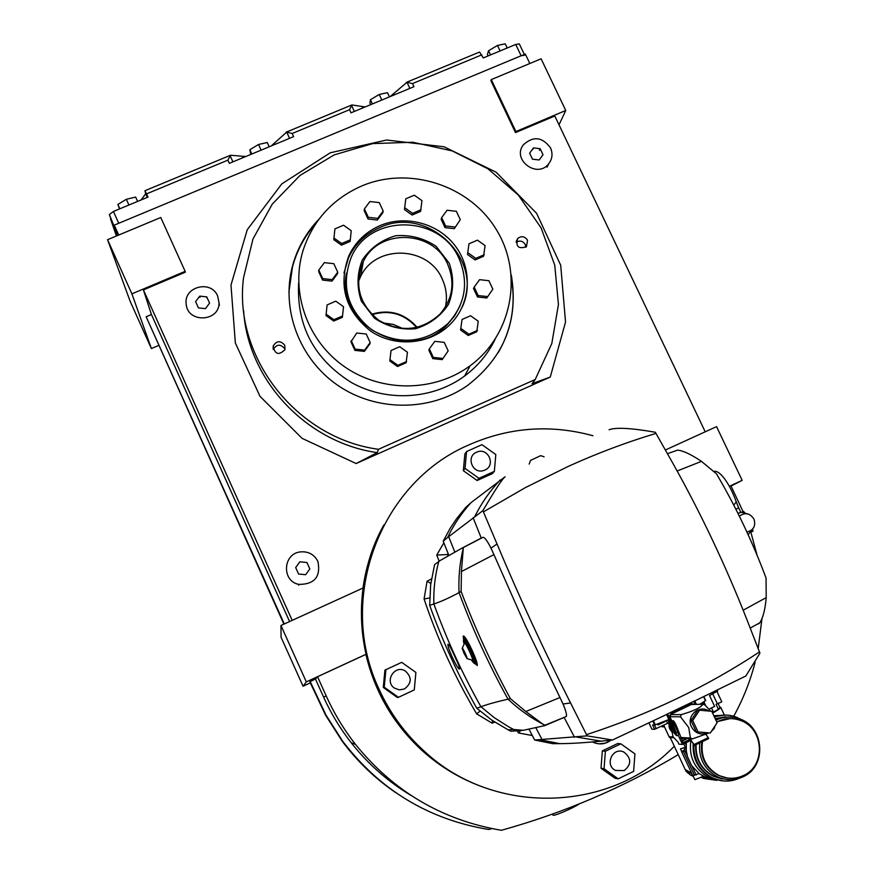 <?xml version="1.0" encoding="UTF-8"?>
<svg xmlns="http://www.w3.org/2000/svg" width="874" height="874" viewBox="0 0 874 874"><rect width="100%" height="100%" fill="white"/><g stroke="black" fill="none" stroke-linecap="round" stroke-linejoin="round"><path stroke-width="1.31" d="M379.972 225.634C406.486 214.25 439.862 223.853 456.414 247.528C473.129 271.093 470.278 304.971 449.618 324.92C429.265 344.891 394.6 347.623 370.532 330.984C345.252 310.554 338.03 285.481 348.857 255.765C355.434 241.923 365.802 231.883 379.972 225.634M343.963 273.027L348.573 257.688C355.128 243.901 365.452 233.893 379.567 227.677C427.495 204.636 484.862 259.797 462.138 307.266M361.585 186.031C409.425 165.634 469.6 185.255 496.388 229.676C523.624 273.835 512.273 334.928 470.157 365.736C434.684 392.011 382.32 392.743 345.044 367.08C307.692 341.526 290.223 292.856 302.907 250.936C312.75 220.685 332.317 199.053 361.585 186.031M495.034 339.516C487.889 354.057 477.75 366.228 464.607 376.028C432.706 399.593 386.69 402.335 351.261 382.441C313.952 358.897 296.417 325.663 298.646 282.75M459.953 306.031L454.633 315.853L447.466 324.483C410.758 364.611 335.103 326.253 346.486 273.147M397.517 366.523L406.126 362.743L407.437 352.233L399.702 346.716L391.06 350.496L389.793 361.017L397.517 366.523L397.91 365.321L406.552 361.53M468.267 335.485L476.767 331.759L478.264 321.228L470.573 315.743L462.04 319.469L460.587 330.022L468.267 335.485L468.901 334.185L477.433 330.438M475.117 259.928L483.573 256.268L485.081 245.605L477.433 240.153L468.956 243.813L467.492 254.487L475.117 259.928L475.784 258.376L484.262 254.705M412.113 215.037L420.602 211.41L421.945 200.627L414.298 195.186L405.776 198.802L404.476 209.596L412.113 215.037L412.55 213.332L421.071 209.694M334.906 228.89L333.792 239.673L341.461 245.135L350.059 241.475L350.299 239.847L351.228 230.703L343.537 225.219L334.906 228.89L333.792 239.673M326.002 315.558L333.726 321.064L342.379 317.317L343.526 306.687L335.791 301.169L327.105 304.917L326.952 306.315L326.002 315.558L326.155 314.181L333.901 319.698L333.726 321.064M318.802 270.099L318.682 271.617L322.572 280.095L332.011 281.122L337.539 273.682L337.725 272.164L333.813 263.675L324.363 262.637L318.802 270.099L322.714 278.598L322.572 280.095M377.382 220.051L382.823 212.721L383.173 211.005L379.272 202.604L369.899 201.544L364.425 208.897L364.141 210.623L368.03 219.003L377.382 220.051L377.71 218.369L383.173 211.005M454.316 228.671L460.292 219.669L456.37 211.3L447.062 210.252L441.665 217.582L441.13 219.265L445.03 227.633L454.316 228.671L460.292 219.669M486.774 297.99L492.849 289.141L488.894 280.707L479.564 279.68L474.178 287.098L473.522 288.551L477.466 296.974L486.774 297.99L492.849 289.141M442.178 359.629L448.176 350.878L444.221 342.357L434.804 341.352L429.342 348.868L428.839 350.124L432.783 358.635L442.178 359.629L448.176 350.878M354.899 350.376L364.349 351.381L369.877 343.853L370.172 342.575L366.239 334.021L356.756 333.016L350.966 341.843L354.899 350.376L355.15 349.119L364.644 350.124L364.349 351.381M333.901 319.698L342.586 315.951M327.105 304.917L326.155 314.181M322.714 278.598L332.186 279.636L332.011 281.122M332.186 279.636L337.725 272.164M333.966 238.034L341.668 243.518L341.461 245.135M341.668 243.518L350.299 239.847M364.425 208.897L368.325 217.309L368.03 219.003M368.325 217.309L377.71 218.369M405.776 198.802L404.476 209.596M404.902 207.87L412.55 213.332M441.665 217.582L445.587 225.973L445.03 227.633M445.587 225.973L454.906 227.011M468.956 243.813L467.492 254.487M468.125 252.914L475.784 258.376M474.178 287.098L478.133 295.554L477.466 296.974M478.133 295.554L487.474 296.57M462.04 319.469L460.587 330.022M461.199 328.7L468.901 334.185M429.342 348.868L433.307 357.411L432.783 358.635M433.307 357.411L442.725 358.416M391.06 350.496L389.793 361.017M390.165 359.804L397.91 365.321M364.644 350.124L370.172 342.575M351.206 340.554L355.15 349.119M402.87 328.602L393.355 324.429L383.085 322.899M416.614 327.51C404.443 313.842 389.575 309.549 371.996 314.629M360.94 274.665L358.406 279.909M417.16 327.379C404.76 313.329 389.575 308.937 371.592 314.225M447.717 264.363C433.449 229.971 378.781 228.048 363.278 261.643C353.894 284.596 359.05 304.13 378.759 320.255C400.937 332.885 421.312 330.875 439.884 314.225C452.645 299.258 455.256 282.641 447.717 264.363M445.445 306.96C447.412 297.389 446.363 288.125 442.277 279.145C428.478 245.845 375.591 244.032 360.591 276.577L358.351 281.745M449.236 263.227L436.181 246.37C423.868 238.154 410.354 234.614 395.638 235.751C381.534 239.902 370.423 247.998 362.295 260.026C356.974 273.518 356.658 287.229 361.344 301.159L374.465 318.191C386.898 326.472 400.521 330.001 415.347 328.777C429.484 324.494 440.562 316.301 448.57 304.196C453.748 290.681 453.967 277.025 449.236 263.227M459.2 258.923C440.769 214.447 369.593 213.18 351.195 257.426C340.565 285.984 347.426 310.117 371.767 329.826C398.959 345.492 424.305 343.449 447.783 323.719C465.23 304.578 469.043 282.979 459.2 258.923M550.522 147.892C542.383 136.901 533.348 135.841 523.439 144.723C511.53 159.538 537.084 178.984 548.632 163.897C552.357 159.013 552.991 153.682 550.522 147.892M532.485 159.199L529.622 153.168L533.457 147.914L540.154 148.689L543.016 154.709L539.182 159.975L532.485 159.199M532.747 149.53L533.457 147.914M539.422 150.306L540.154 148.689M317.907 561.414C314.203 554.4 308.369 551.232 300.416 551.898C282.87 553.581 281.439 581.144 298.799 584.389C314.553 584.422 320.922 576.764 317.907 561.414M298.591 574.032L295.674 567.587L299.837 561.818L306.916 562.506L309.822 568.941L305.66 574.71L298.591 574.032M579.473 803.829C572.011 808.745 552.532 816.95 552.947 815.016L552.532 814.098M217.637 295.969C211.147 279.571 183.464 286.65 186.195 304.054C187.451 323.38 219.571 321.993 219.035 302.688L217.637 295.969M198.42 307.888L195.59 301.628L199.753 296.122L206.745 296.876L209.585 303.125L205.423 308.642L198.42 307.888M199.993 297.346L199.753 296.122M206.974 298.1L206.745 296.876M365.201 106.945L351.872 104.946L349.534 109.698L350.998 112.833L413.959 86.701L412.495 83.587L406.978 82.276L390.154 96.588M245.758 156.522L230.528 155.244L227.863 160.16L229.327 163.34L293.62 136.65L292.156 133.493L286.705 132.116L271.235 145.947M110.277 217.189L112.08 222.444L109.359 214.545L113.412 211.453L148.023 197.087L144.942 190.707L145.718 193.777L141.075 199.971M406.246 82.418L479.542 52.047L483.256 57.935L515.736 44.454L519.309 43.897L524.324 54.439M524.684 55.193L521.123 55.772L118.744 223.274L113.412 211.453M109.359 214.545L117.782 235.434L114.254 225.142L525.307 54.035L529.819 63.507M110.572 219.068L116.111 235.095M490.522 54.92L488.544 50.747L487.408 54.385L488.14 55.914M488.544 50.747L497.481 45.448L500.092 50.954M497.481 45.448L505.216 43.831L507.193 48.004M119.836 208.788L117.881 204.44L119.52 208.919M117.881 204.44L126.337 199.294L128.915 205.019M126.337 199.294L135.656 197.076L137.611 201.413M251.843 153.999L249.877 149.716L250.772 154.436M249.877 149.716L258.507 144.505L261.097 150.153M258.507 144.505L267.247 142.506L269.214 146.777M372.411 103.951L370.434 99.723L369.942 103.121L370.674 104.672M370.434 99.723L379.229 94.468L381.829 100.04M379.229 94.468L387.455 92.666L389.433 96.883M494.345 471.37L478.952 478.318L465.044 468.398L466.563 451.563L481.945 444.658L495.82 454.546L494.345 471.37L492.379 473.621L477.128 480.514L478.952 478.318M466.563 451.563L464.848 453.999L463.34 470.693L465.044 468.398M463.34 470.693L477.128 480.514M633.628 771.381L618.18 778.843L604.043 768.759L605.387 751.236L620.835 743.818L634.928 753.869L633.628 771.381M620.835 743.818L617.645 743.545L602.339 750.897L601.006 768.257L615.001 778.242L618.18 778.843M601.006 768.257L604.043 768.759M602.339 750.897L605.387 751.236M414.276 689.925L398.446 697.321L384.243 687.183L385.904 669.692L401.723 662.339L415.893 672.445L414.276 689.925M401.723 662.339L384.921 670.118L383.271 687.445L397.342 697.485L398.446 697.321M383.271 687.445L384.243 687.183M384.921 670.118L385.904 669.692M484.841 470.07C496.301 465.427 488.053 446.953 476.843 452.109C465.449 456.261 472.583 474.735 483.934 470.431L484.841 470.07M624.211 770.584C631.629 764.379 631.541 758.228 623.949 752.121C612.805 746.374 604.163 765.078 615.525 770.431L624.211 770.584M404.433 688.974C411.829 683.25 412.102 677.23 405.219 670.926C394.764 664.349 384.047 681.436 394.48 688.122L399.331 689.881L404.433 688.974M598.843 743.84L605.256 743.184L610.97 740.158C605.453 744.277 599.488 744.976 593.107 742.266L592.506 741.96M429.691 597.947L424.076 598.974L427.091 581.221L431.483 578.916M480.055 711.13L476.625 713.84C454.993 677.197 437.47 638.905 424.076 598.974M674.291 746.199C610.303 812.798 494.269 816.272 424.851 751.727C405.307 734.116 390.077 713.326 379.13 689.378C336.129 599.007 379.95 483.431 467.841 445.347C508.428 427.255 550.139 424.054 592.954 435.733M378.147 689.63C354.44 633.18 356.363 578.282 383.904 524.935C343.362 596.472 359.902 696.054 423.387 751.356C404.05 733.92 388.974 713.337 378.147 689.63M366.042 654.265L306.304 681.884L303.059 686.232L281.067 637.255L280.958 625.489L363.114 587.984C360.11 610.161 361.093 632.263 366.042 654.265L365.878 654.386C374.902 692.503 393.89 724.786 422.852 751.214L423.387 751.356C441.49 767.47 461.887 779.564 484.578 787.638C461.887 779.564 441.49 767.47 423.387 751.356L424.851 751.727M448.1 553.461L447.521 554.52L448.242 553.821M439.163 561.184L436.738 555.088L447.521 554.52L447.838 555.318M532.288 735.515L518.402 732.936L516.763 729.79M494.739 722.11L492.117 723.18L476.625 713.84M436.738 555.088L443.85 542.787M518.402 732.936L521.133 730.161M430.827 583.406L427.091 581.221M492.117 723.18L492.597 720.689M364.775 577.397L364.873 577.954M273.158 346.071C276.61 340.576 280.478 340.303 284.76 345.23L284.99 349.589C278.828 355.652 274.884 354.473 273.158 346.071L273.234 349.491C276.676 344.094 280.499 343.821 284.727 348.704L285.022 349.48M516.152 242.295C519.855 240.186 522.892 240.94 525.274 244.556L525.831 247.244M527.535 240.197L526.454 246.708C518.391 249.287 515.463 246.544 517.692 238.493C521.483 235.674 524.761 236.242 527.535 240.197M511.596 279.593C515.802 305.529 511.345 329.891 498.224 352.67M288.89 292.244L292.506 266.745C297.018 250.204 304.971 235.554 316.388 222.783M511.301 275.026C518.839 320.518 504.123 357.422 467.153 385.751C429.8 411.741 376.191 411.763 337.823 385.368C299.389 359.05 280.783 309.472 292.528 265.904C297.411 248.041 306.261 232.418 319.065 219.057M362.983 588.038C366.075 566.123 372.816 545.518 383.205 526.235M422.852 751.214C440.704 767.11 460.806 779.084 483.158 787.135M377.262 452.623L378.475 449.302C296.603 438.311 233.292 357.291 243.518 277.845L252.979 239.006L272.251 204.134L299.946 175.488L334.163 154.895L372.608 143.598L412.768 142.243L452.077 150.863L488.02 168.857L518.326 195.077L541.072 227.852L554.75 265.128L558.442 304.534L551.811 343.515L535.205 379.534L532.08 383.675L550.27 377.044L565.533 322.058L560.704 265.237L536.581 213.289L496.137 172.222L444.123 146.799L386.581 140.015L330.241 152.808L281.799 183.89L247.233 229.764L230.987 285.044L235.346 343.001L260.026 396.37L302.043 438.333L356.122 463.537L377.262 452.623C306.512 442.725 247.91 380.245 243.606 310.696M410.146 794.859L406.246 792.51M406.683 792.784L410.594 795.154M665.387 449.99L716.549 426.632L742.179 480.372L731.035 486.031M365.878 654.386L317.546 676.727L326.21 695.966C334.021 713.271 343.777 729.408 355.489 744.386C393.584 791.538 442.211 820.173 501.359 830.3C564.462 812.722 623.424 787.507 678.246 754.655M310.314 682.867L303.059 686.232M317.546 676.727L315.438 678.978L309.822 681.786L325.51 715.063L342.116 741.076C357.182 761.352 375.132 778.603 395.966 792.805M280.958 625.489L306.304 681.884M378.475 449.302L535.205 379.534M705.22 431.811L554.804 115.98L515.485 132.597L515.9 131.548L565.751 110.485L541.104 58.798L491.286 79.589L490.915 80.736L515.485 132.597M118.722 235.04L114.254 225.142M158.609 345.47L151.388 348.562L131.908 293.861L185.146 271.355L185.332 272.185L143.412 289.906L292.178 620.365M550.27 377.044L356.122 463.537M289.589 621.545L151.421 314.498L146.144 316.738L284.29 623.97M146.144 316.738L283.908 624.145M151.421 314.498L143.412 289.906M151.388 348.562L130.15 301.29L107.557 239.695L160.761 217.506L185.146 271.355M131.908 293.861L107.557 239.695M559.01 124.818L565.751 110.485M491.286 79.589L515.9 131.548M742.179 480.372L729.429 486.261M743.064 511.629L730.85 485.638L729.44 486.294M310.128 681.425L325.98 715.063L342.761 741.36C380.081 790.096 428.719 819.484 488.686 829.502L491.898 828.618M733.734 716.254C743.151 699.134 750.285 681.13 755.136 662.23M758.195 648.584L761.964 618.628M757.092 555.274L750.974 532.583M315.438 678.978L323.588 697.081C330.929 713.359 340.106 728.545 351.13 742.627C367.965 763.996 388.012 781.662 411.272 795.602M739.349 516.195C745.019 512.142 749.881 513.093 753.945 519.047C755.999 525.929 753.65 530.245 746.899 532.004M739.24 515.988L739.786 515.78M748.122 534.691L753.934 527.186M748.494 514.141L741.873 512.339L737.864 513.213M741.392 512.361L743.545 511.41L744.637 512.579M743.545 511.41L741.523 512.35M752.831 530.07L752.962 531.173L751.716 531.753M529.163 464.083L530.562 460.401L540.667 455.649L544.087 456.774M472.331 660.22L472.605 660.22C473.555 659.149 464.312 639.801 464.476 643.209L462.302 648.191M464.138 653.588L467.044 658.635C468.06 658.767 461.723 645.471 462.248 648.574L464.138 653.588M475.882 662.667L476.232 662.503C477.029 660.132 465.165 635.332 464.913 638.828L464.258 639.134M674.892 725.529C673.264 722.285 672.193 720.864 671.68 721.269L676.268 732.565L678.224 732.652L674.892 725.529L676.028 724.983L683.086 742.692L690.263 739.229L694.393 745.489L708.596 738.377L694.382 745.358M694.142 704.433L691.465 703.92L671.068 713.708L669.976 716.909L671.942 721.116L672.816 720.722C673.33 720.318 674.4 721.738 676.028 724.983M669.32 726.316L668.807 723.759L671.101 725.07M670.15 723.049L669.123 723.606M665.081 721.596L658.024 724.95L657.51 723.978M702.74 703.504L701.789 704.236M669.757 716.101L670.271 714.604L691.323 704.499L702.904 704.215L704.99 705.012L710.726 711.228M714.965 725.988L714.255 728.392L711.414 731.33M702.904 704.215C700.861 707.601 693.65 711.065 681.272 714.604L680.475 716.8L688.723 727.518L690.416 738.049L692.612 738.847L708.912 732.98M707.787 732.893L706.181 733.537C699.735 735.023 694.83 732.794 691.476 726.851C685.861 716.188 699.134 704.094 708.781 711.054M672.084 729.681L669.702 726.13L669.178 726.392M669.801 729.102L669.003 726.469L671.8 731.778L669.801 729.102M669.823 726.043L672.292 729.211M676.268 732.565L676.367 735.537L678.399 735.635L682.496 744.419L678.945 744.156L677.918 741.96L673.002 736.771L671.811 730.282L672.652 728.381M671.811 730.282L676.367 735.537M696.381 704.368L694.743 700.882L666.501 714.44L668.883 719.531L655.292 724.841L652.594 724.972L654.604 729.298L651.862 729.189L648.934 722.885M687.062 738.519L682.201 740.802M682.802 738.792L683.752 738.333M703.799 696.589L705.7 700.555L699.801 704.291M676.061 733.679L668.883 719.531M670.336 737.514L669.309 737.23L663.727 725.125M667.922 719.914L669.211 722.678L667.605 723.29L666.327 720.537M654.604 729.298L667.605 723.29M651.84 729.145L648.912 722.896M693.301 704.444L691.968 703.745M681.982 738.738L682.933 738.279M705.11 705.132L703.843 701.756L705.362 704.936M672.696 728.446L676.356 734.029M673.821 730.839L673.395 729.572M692.612 738.847L680.912 738.049M681.272 714.604L670.271 714.604M690.416 738.049L680.66 737.492M669.91 716.746L680.475 716.8M672.488 728.053L670.631 725.3M682.496 744.419L690.81 740.398M678.399 735.635L678.224 732.652M692.711 720.504L698.064 731.931L710.278 733.035L696.294 731.855L690.973 720.482L697.802 710.234L699.571 710.212L692.711 720.504L690.973 720.482M682.332 741.086L687.248 738.53M690.263 739.229L692.394 738.836M698.064 731.931L696.294 731.855M710.278 733.035L717.128 722.732L711.775 711.327L699.571 710.212M708.596 738.377L708.246 737.645L694.022 744.528L694.36 745.26M694.022 744.528L690.679 739.666M708.246 737.645L705.515 733.734M510.394 698.654C491.439 663.901 475.019 628.177 461.133 591.48L461.428 571.541L463.296 548.053L461.964 548.151L439.797 560.715L434.586 564.604L430.663 584.761L429.691 605.354C442.408 640.817 458.096 675.11 476.778 708.235L480.929 706.749C487.452 704.324 496.487 701.8 508.023 699.189L510.394 698.654L525.831 711.512L559.983 697.518L525.689 626.374L493.93 554.608L461.428 571.541M609.102 429.724C616.083 427.211 631.498 428.063 655.325 432.259L672.936 463.417C700.904 513.355 725.507 565.292 746.767 619.251L759.943 653.151L745.839 676.006L694.775 700.959M667.485 453.693L677.612 450.11C683.304 450.733 691.258 454.491 701.451 461.374L716.494 473.839C735.952 506.975 752.47 541.683 766.039 577.976L766.214 597.619C765.242 609.233 763.111 617.623 759.801 622.812L758.621 623.883M655.992 433.406C626.625 442.211 597.434 453.18 568.417 466.323L525.405 487.594L483.42 511.869L497.022 543.989C519.44 597.488 543.956 650.464 570.547 702.936L586.498 734.641C617.82 724.491 648.038 712.452 677.131 698.523C706.203 684.561 733.657 669.025 759.473 651.895M452.273 657.226C456.294 665.584 458.73 669.528 459.582 669.058C459.549 667.343 457.998 663.093 454.917 656.308C450.995 647.907 448.657 643.93 447.87 644.378C447.794 646.137 449.258 650.42 452.273 657.226M451.563 649.437L457.812 663.071M463.581 639.637L463.176 636.228C464.356 635.464 467.317 640.107 472.058 650.169C475.674 658.166 477.412 663.257 477.28 665.431L474.462 663.224M463.613 635.944L464.17 639.102M475.205 663.071L477.237 665.551M462.892 547.758L482.863 537.357C484.469 536.997 487.179 540.591 490.991 548.14L493.93 554.608M559.983 697.518L563.042 704.018C565.795 710.507 566.909 714.648 566.374 716.44L544.906 725.584M429.691 605.354L433.865 603.967C440.583 601.804 448.974 598.024 459.058 592.616L461.133 591.48M448.646 554.837L443.216 541.192L447.597 537.532C453.726 524.651 461.57 512.994 471.13 502.561L505.128 476.767C502.528 478.57 495.11 489.866 482.885 510.645L483.42 511.869M471.13 502.561L465.678 507.521L456.556 518.741L450.121 528.388L443.216 541.192M516.567 730.904L513.683 729.495L508.165 729.845L511.061 731.276L523.286 730.303L544.841 725.617L525.831 711.512M447.597 537.532L482.885 510.645M482.863 537.357L461.778 548.227M666.534 714.517L612.488 740.005L587.099 735.864L534.659 740.027L529.12 729.451M587.099 735.864L586.498 734.641M612.488 740.005L601.236 741.152C584.138 742.802 570.285 743.632 559.677 743.643L552.892 743.698L534.659 740.027M508.165 729.845L491.756 720.11L476.778 708.235M574.568 737.328L564.167 717.543L561.84 718.297M712.583 713.053L713.632 712.452L711.502 707.929M717.03 691.684L721.815 701.844L717.39 703.799L712.769 693.978M717.39 703.799L716.079 704.368L718.439 709.371L713.424 712.004M703.253 776.363L694.906 779.652L692.973 775.719M721.29 780.679L711.644 777.729C698.512 770.365 692.361 759.058 693.169 743.818M714.32 716.746L724.808 715.074M738.869 778.439C730.074 782.132 721.279 781.935 712.485 777.86C699.681 770.726 693.486 759.735 693.88 744.866M714.44 717.008C721.476 714.473 728.577 714.429 735.722 716.888L741.928 719.87M722.241 779.007L713.304 776.276C701.09 769.513 695.201 759.047 695.628 744.888M715.205 718.625L725.562 716.844M725.486 779.313L713.621 776.32C701.341 769.513 695.453 758.982 695.955 744.735M715.249 718.734L728.807 717.019M724.24 779.084L713.697 776.188C701.429 769.382 695.573 758.872 696.108 744.659M715.314 718.876L727.55 717.062M715.937 720.198C723.486 716.527 731.265 716.046 739.284 718.778C764.4 726.48 767.197 766.334 743.173 776.735C734.597 780.69 725.955 780.679 717.237 776.691C704.171 769.306 698.337 758.042 699.757 742.889M727.026 777.958L718.286 775.347C705.351 767.984 699.856 756.829 701.822 741.895M716.669 721.76L730.183 718.592M716.811 722.055C724.229 718.155 731.931 717.565 739.928 720.285C763.81 727.681 766.411 765.558 743.566 775.457C735.427 779.204 727.223 779.204 718.952 775.446C705.853 767.951 700.38 756.655 702.532 741.545M719.717 706.946L720.766 707.383C720.46 708.322 717.751 710.245 712.627 713.14M713.403 779.477L701.166 777.434M683.708 743.829L685.336 747.303L680.464 748.865L681.818 751.76M693.279 776.374L690.362 774.976L685.893 771.054L685.773 769.841L691.596 773.151M701.134 777.445L710.671 779.379M704.4 778.592L716.833 780.362M704.029 778.537L702.794 778.188M686.33 742.561L686.265 750.679L687.477 756.644L691.684 765.635L699.124 773.588L692.743 775.577L681.731 752.022M699.08 773.61L708.279 778.756L701.309 777.368M723.399 780.952L708.967 777.696C694.677 769.448 688.646 757.048 690.886 740.496M713.829 715.708L727.037 715.118M685.336 747.303L686.057 747.117M719.903 707.35L718.439 709.371M717.674 691.017L709.524 695.54L714.637 706.421L708.989 709.131M664.48 726.884L662.121 726.807L661.771 726.054M702.292 776.877L702.663 777.663M680.464 748.865L681.884 751.695M680.562 748.876L686.057 747.248M686.079 748.308L681.698 751.957L686.341 750.69M691.815 765.733L696.163 775.03M685.074 751.301L687.532 756.556M481.793 54.844L412.495 83.587M349.534 109.698L292.156 133.493M227.863 160.16L146.57 193.875M521.123 55.772L515.736 44.454M110.659 219.276L116.155 235.182M145.718 193.777L147.345 197.371M274.305 143.402L274.797 144.472M286.705 132.116L289.578 138.332M230.048 155.594L232.91 161.854M242.579 156.566L243.07 157.637M393.42 93.966L393.912 95.026M406.978 82.276L409.851 88.405M351.49 105.273L354.363 111.446M362.339 106.868L362.841 107.928M323.588 697.081L326.21 695.966M736.258 501.785L733.778 505.172M713.927 471.479C719.586 469.677 729.659 483.213 736.432 502.342L738.694 507.881L735.853 509.214M474.899 663.148L475.227 662.973C475.161 664.491 473.948 663.541 471.589 660.154C480.722 674.018 459.385 627.674 464.072 643.799M476.232 662.503L475.227 662.973C476.013 660.602 464.16 635.802 463.919 639.298L464.061 643.799M652.812 721.05L654.67 725.027M655.292 724.841L653.402 720.766M693.847 701.352L695.278 704.4M672.609 724.71L667.594 713.96M703.603 696.687L705.493 700.719M656.199 728.687L654.495 725.027M702.893 702.357L703.941 704.597M673.122 736.946L669.145 736.716M672.936 728.938L668.588 719.652M691.181 738.759L683.086 742.671M743.173 610.205L766.214 597.619M701.451 461.374L677.142 470.999M490.991 548.14L497.022 543.989M563.042 704.018L570.547 702.936M463.296 548.053C459.746 562.638 458.337 577.485 459.058 592.616C472.561 629.214 488.883 664.743 508.023 699.189C519.101 709.655 531.392 718.33 544.917 725.191M523.286 730.303L513.683 729.495L508.646 726.818L494.203 717.62L480.929 706.749C462.324 673.625 446.636 639.364 433.865 603.967C433.406 589.502 435.044 575.343 438.77 561.479M473.118 517.736L481.257 538.067L461.964 548.151M542.186 739.819L536.013 728.053M454.611 551.57L448.668 536.647M601.236 741.152L576.731 737.088M559.677 743.643L540.711 739.874M474.801 516.501C481.519 503.009 489.997 490.838 500.234 479.968M685.227 743.097L686.112 744.976M712.616 694.054L711.949 692.634M691.782 775.73L693.071 775.926M687.27 772.649L691.662 773.271M705.427 778.581L710.475 779.346M702.641 776.691L703.133 777.762M684.386 747.707L685.063 749.16M683.446 751.684L694.524 775.369M348.573 257.688L348.857 255.765M464.607 376.028L470.157 365.736M359.618 278.62L360.012 276.381M360.591 276.577L363.278 261.643M447.455 324.483L447.783 323.719M346.268 289.818L346.399 288.977M547.026 167.196L548.632 163.897M298.69 585.209L298.799 584.389M219.429 305.223L219.035 302.688M286.027 132.236L351.785 104.989M144.953 190.707L230.419 155.288M517.692 238.493L516.228 241.432M292.528 265.904L292.506 266.745M342.761 741.36L342.116 741.076M351.13 742.627L355.489 744.386M740.857 512.415L738.694 507.881M472.605 660.22L467.044 658.635M702.357 702.685L702.762 703.548M706.181 733.537L705.613 734.575M708.628 738.606L694.393 745.489M669.189 736.979L663.672 725.147M693.246 703.843L692.416 703.865M705.7 700.555L703.832 696.578M669.55 737.47L673.668 737.711M672.751 728.61L668.566 719.652M544.939 725.234L566.374 716.44M750.231 628.078L759.801 622.812M712.485 777.86L711.644 777.729M717.237 776.691L713.697 776.188M718.952 775.446L718.286 775.347M724.24 714.768L720.766 707.383M685.456 770.114L670.249 737.547M708.967 777.696L704.488 777.041M717.707 691.094L717.226 690.067M720.067 707.7L718.089 703.494M692.612 775.304L690.362 774.976M707.689 777.51L708.279 778.756"/></g></svg>
